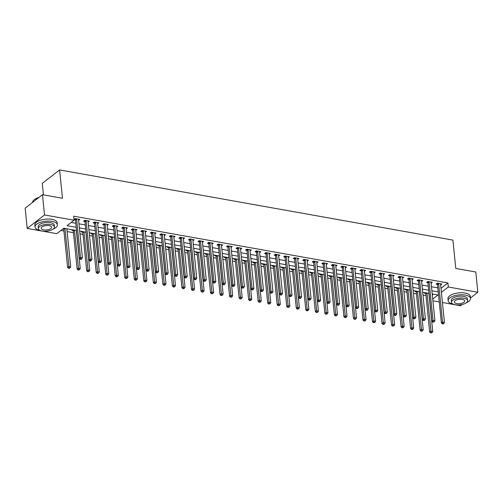 <?xml version="1.0" encoding="UTF-8"?>
<svg xmlns="http://www.w3.org/2000/svg" width="503" height="503" viewBox="0 0 503 503"><rect width="100%" height="100%" fill="white"/><g stroke="black" fill="none" stroke-linecap="round" stroke-linejoin="round"><path stroke-width="0.75" d="M43.447 194.881L42.277 183.381L59.599 169.926L452.907 240.094L455.787 268.445L475.794 272.016L477.85 292.262L470.456 298.009M462.062 304.529L460.528 305.723L442.439 302.498M439.245 301.926L432.907 300.794M60.907 230.449L63.919 230.99M67.113 231.556L73.451 232.688M79.971 233.851L82.976 234.392M89.503 235.555L92.502 236.089M99.028 237.253L102.034 237.787M108.554 238.95L111.559 239.491M118.086 240.654L121.085 241.189M127.611 242.352L130.617 242.886M137.137 244.049L140.142 244.59M146.669 245.753L149.668 246.288M156.194 247.451L159.2 247.985M165.72 249.148L168.725 249.689M175.251 250.852L178.251 251.387M184.777 252.55L187.782 253.084M194.309 254.248L197.308 254.788M203.834 255.952L206.834 256.486M213.36 257.649L216.365 258.184M222.892 259.353L225.891 259.888M232.417 261.051L235.417 261.585M241.943 262.748L244.948 263.283M251.475 264.452L254.474 264.987M261 266.15L264 266.684M270.526 267.848L273.531 268.382M280.058 269.551L283.057 270.086M289.583 271.249L292.583 271.783M299.109 272.947L302.114 273.481M308.641 274.651L311.64 275.185M318.166 276.348L321.166 276.883M327.692 278.046L330.697 278.587M337.224 279.75L340.223 280.284M346.749 281.447L349.748 281.982M356.275 283.145L359.28 283.686M365.807 284.849L368.806 285.383M375.332 286.547L378.331 287.081M384.858 288.244L387.863 288.785M394.39 289.948L397.389 290.483M403.915 291.646L406.914 292.18M413.441 293.343L416.446 293.884M422.973 295.047L425.972 295.582M76.5 230.5L63.768 228.23L56.745 233.688L27.206 228.419L44.528 214.957L74.067 220.226L67.044 225.684L76.173 227.312M44.528 214.957L42.472 194.705L25.15 208.167L27.206 228.419M432.329 295.047L433.441 294.18M425.054 292.683L424.419 293.18L425.657 293.4M415.528 290.986L414.893 291.482L416.132 291.702M406.003 289.288L405.361 289.778L406.606 289.998M396.471 287.584L395.836 288.081L397.074 288.301M386.945 285.886L386.31 286.383L387.549 286.603M377.42 284.189L376.778 284.679L378.023 284.899M367.888 282.485L367.253 282.982L368.492 283.202M358.362 280.787L357.727 281.284L358.966 281.504M348.837 279.09L348.195 279.58L349.44 279.8M339.305 277.386L338.67 277.882L339.909 278.102M329.779 275.688L329.144 276.185L330.383 276.405M320.248 273.99L319.612 274.481L320.857 274.701M310.722 272.286L310.087 272.783L311.326 273.003M301.196 270.589L300.561 271.086L301.8 271.306M291.665 268.891L291.03 269.382L292.268 269.602M282.139 267.187L281.504 267.684L282.743 267.904M272.613 265.49L271.978 265.98L273.217 266.206M263.082 263.792L262.447 264.282L263.685 264.503M253.556 262.088L252.921 262.585L254.16 262.805M244.03 260.391L243.395 260.881L244.634 261.107M234.499 258.687L233.864 259.183L235.102 259.403M224.973 256.989L224.338 257.486L225.577 257.706M215.447 255.291L214.812 255.782L216.051 256.008M205.916 253.587L205.281 254.084L206.519 254.304M196.39 251.89L195.755 252.387L196.994 252.607M186.864 250.192L186.229 250.683L187.468 250.909M177.333 248.488L176.698 248.985L177.936 249.205M167.807 246.791L167.172 247.287L168.411 247.507M158.282 245.093L157.646 245.583L158.885 245.804M148.75 243.389L148.115 243.886L149.353 244.106M139.224 241.691L138.589 242.188L139.828 242.408M129.699 239.994L129.064 240.484L130.302 240.704M120.167 238.29L119.532 238.787L120.77 239.007M110.641 236.592L110.006 237.089L111.245 237.309M101.116 234.895L100.474 235.385L101.719 235.605M91.584 233.191L90.949 233.688L92.187 233.908M82.058 231.493L81.423 231.99L82.662 232.21M72.533 229.796L71.891 230.286L73.136 230.506M67.578 228.909L66.893 229.393M63.127 228.727L63.604 228.808M440.999 288.313L447.903 282.944L73.652 216.177L74.067 220.226M71.206 222.452L75.764 223.263M78.958 223.829L85.29 224.96M88.484 225.533L94.822 226.664M98.01 227.23L104.347 228.362M107.541 228.934L113.873 230.06M117.067 230.632L123.405 231.764M126.593 232.329L132.93 233.461M136.124 234.033L142.456 235.159M145.65 235.731L151.988 236.863M155.176 237.429L161.513 238.56M164.707 239.132L171.039 240.258M174.233 240.83L180.571 241.962M183.758 242.528L190.096 243.659M193.29 244.232L199.622 245.357M202.816 245.929L209.154 247.061M212.341 247.627L218.679 248.759M221.873 249.331L228.205 250.456M231.399 251.028L237.737 252.16M240.924 252.726L247.262 253.858M250.456 254.43L256.788 255.555M259.982 256.128L266.32 257.259M269.507 257.825L275.845 258.957M279.039 259.529L285.371 260.661M288.565 261.227L294.903 262.359M298.09 262.924L304.428 264.056M307.622 264.628L313.954 265.76M317.148 266.326L323.486 267.458M326.673 268.024L333.011 269.155M336.205 269.727L342.537 270.859M345.731 271.425L352.069 272.557M355.256 273.129L361.594 274.254M364.788 274.827L371.12 275.958M374.314 276.524L380.652 277.656M383.839 278.228L390.177 279.354M393.371 279.926L399.703 281.058M402.897 281.623L409.235 282.755M412.422 283.327L418.76 284.453M421.954 285.025L428.286 286.157M431.48 286.723L437.817 287.854M440.647 284.893L441.867 283.994L437.296 283.176L436.126 284.088L437.365 284.308M431.121 283.195L432.341 282.296L427.764 281.479L426.594 282.384L427.839 282.611M421.596 281.491L422.809 280.592L418.238 279.775L417.069 280.687L418.307 280.907M412.064 279.794L413.284 278.895L408.713 278.077L407.543 278.989L408.782 279.209M402.538 278.096L403.758 277.191L399.181 276.38L398.011 277.285L399.25 277.511M393.013 276.392L394.226 275.493L389.655 274.676L388.486 275.587L389.724 275.807M383.481 274.695L384.701 273.795L380.13 272.978L378.96 273.89L380.199 274.11M373.955 272.997L375.175 272.092L370.598 271.28L369.428 272.186L370.667 272.406M364.43 271.293L365.643 270.394L361.072 269.577L359.903 270.488L361.141 270.708M354.898 269.595L356.118 268.696L351.547 267.879L350.377 268.791L351.616 269.011M345.372 267.898L346.592 266.992L342.015 266.181L340.845 267.087L342.084 267.307M335.847 266.194L337.06 265.295L332.489 264.477L331.32 265.389L332.558 265.609M326.315 264.496L327.535 263.597L322.964 262.78L321.794 263.691L323.033 263.912M316.789 262.799L318.009 261.893L313.432 261.082L312.262 261.988L313.501 262.208M307.264 261.095L308.477 260.196L303.906 259.378L302.737 260.29L303.975 260.51M297.732 259.397L298.952 258.498L294.381 257.681L293.211 258.592L294.45 258.812M288.206 257.699L289.426 256.794L284.849 255.983L283.679 256.888L284.918 257.108M278.681 255.996L279.894 255.096L275.323 254.279L274.154 255.191L275.393 255.411M269.149 254.298L270.369 253.399L265.798 252.581L264.628 253.493L265.867 253.713M259.623 252.6L260.843 251.695L256.266 250.884L255.096 251.789L256.335 252.009M250.098 250.896L251.311 249.997L246.74 249.18L245.571 250.092L246.81 250.312M240.566 249.199L241.786 248.3L237.215 247.482L236.045 248.388L237.284 248.614M231.04 247.501L232.26 246.596L227.683 245.778L226.513 246.69L227.752 246.91M221.515 245.797L222.728 244.898L218.157 244.081L216.988 244.992L218.227 245.213M211.983 244.1L213.203 243.201L208.632 242.383L207.456 243.289L208.701 243.515M202.458 242.396L203.677 241.497L199.1 240.679L197.931 241.591L199.169 241.811M192.932 240.698L194.145 239.799L189.574 238.982L188.405 239.893L189.644 240.113M183.4 239L184.62 238.101L180.049 237.284L178.873 238.189L180.118 238.416M173.875 237.297L175.094 236.397L170.517 235.58L169.348 236.492L170.586 236.712M164.349 235.599L165.562 234.7L160.991 233.882L159.822 234.794L161.061 235.014M154.817 233.901L156.037 232.996L151.466 232.185L150.29 233.09L151.535 233.317M145.292 232.197L146.511 231.298L141.934 230.481L140.765 231.393L142.003 231.613M135.766 230.5L136.979 229.601L132.408 228.783L131.239 229.695L132.478 229.915M126.234 228.802L127.454 227.897L122.883 227.086L121.707 227.991L122.952 228.211M116.709 227.098L117.928 226.199L113.351 225.382L112.182 226.293L113.42 226.513M107.183 225.401L108.397 224.501L103.825 223.684L102.656 224.596L103.895 224.816M97.651 223.703L98.871 222.798L94.3 221.986L93.124 222.892L94.369 223.112M88.126 221.999L89.345 221.1L84.768 220.283L83.599 221.194L84.837 221.414M78.594 220.301L79.814 219.402L75.243 218.585L74.073 219.497L75.312 219.717M42.472 194.705L62.479 198.276L59.599 169.926M447.903 282.944L448.311 286.993L477.85 292.262M441.408 292.362L448.311 286.993M79.367 227.884L85.705 229.01M88.893 229.582L95.23 230.714M98.425 231.279L104.756 232.411M107.95 232.983L114.288 234.109M117.476 234.681L123.813 235.813M127.008 236.379L133.339 237.51M136.533 238.082L142.871 239.208M146.059 239.78L152.396 240.912M155.59 241.478L161.922 242.609M165.116 243.182L171.454 244.313M174.642 244.879L180.979 246.011M184.173 246.577L190.505 247.709M193.699 248.281L200.037 249.413M203.225 249.978L209.562 251.11M212.756 251.676L219.088 252.808M222.282 253.38L228.62 254.512M231.808 255.078L238.145 256.209M241.339 256.781L247.671 257.907M250.865 258.479L257.203 259.611M260.391 260.177L266.728 261.309M269.922 261.881L276.254 263.006M279.448 263.578L285.786 264.71M288.974 265.276L295.311 266.408M298.505 266.98L304.837 268.105M308.031 268.677L314.369 269.809M317.556 270.375L323.894 271.507M327.088 272.079L333.426 273.204M336.614 273.777L342.952 274.908M346.139 275.474L352.477 276.606M355.671 277.178L362.009 278.304M365.197 278.876L371.535 280.008M374.729 280.573L381.06 281.705M384.254 282.277L390.592 283.403M393.78 283.975L400.118 285.107M403.312 285.673L409.643 286.804M412.837 287.376L419.175 288.508M422.363 289.074L428.701 290.206M431.895 290.772L438.226 291.903M432.737 299.096L438.012 294.997L432.215 293.966M429.021 293.394L422.69 292.262M419.496 291.696L413.158 290.564M409.97 289.992L403.632 288.867M400.438 288.294L394.107 287.163M390.913 286.597L384.575 285.465M381.387 284.893L375.049 283.761M371.855 283.195L365.524 282.064M362.33 281.498L355.992 280.366M352.804 279.794L346.466 278.662M343.272 278.096L336.941 276.964M333.747 276.399L327.409 275.267M324.221 274.695L317.883 273.563M314.689 272.997L308.358 271.865M305.164 271.299L298.826 270.168M295.638 269.595L289.3 268.464M286.106 267.898L279.775 266.766M276.581 266.194L270.243 265.068M267.055 264.496L260.717 263.365M257.523 262.799L251.192 261.667M247.998 261.095L241.66 259.969M238.472 259.397L232.135 258.265M228.94 257.699L222.609 256.568M219.415 255.996L213.077 254.87M209.889 254.298L203.552 253.166M200.357 252.6L194.026 251.469M190.832 250.896L184.494 249.771M181.306 249.199L174.969 248.067M171.774 247.501L165.443 246.369M162.249 245.797L155.911 244.672M152.723 244.1L146.386 242.968M143.192 242.402L136.86 241.27M133.666 240.698L127.328 239.566M124.14 239L117.803 237.869M114.609 237.303L108.271 236.171M105.083 235.599L98.745 234.467M95.557 233.901L89.22 232.77M86.026 232.204L79.688 231.072M440.628 283.774L440.697 284.905M428.927 293.375L428.99 293.997M66.874 228.783L66.937 229.406M76.406 230.487L76.469 231.103M85.931 232.185L85.994 232.801M95.463 233.882L95.526 234.505M104.989 235.586L105.052 236.203M114.514 237.284L114.577 237.9M124.046 238.982L124.109 239.604M133.572 240.686L133.635 241.302M143.097 242.383L143.16 242.999M152.629 244.081L152.692 244.703M162.155 245.785L162.218 246.401M171.68 247.482L171.743 248.098M181.212 249.18L181.275 249.802M190.738 250.884L190.8 251.5M200.263 252.581L200.326 253.198M209.795 254.279L209.858 254.902M219.321 255.983L219.383 256.599M228.846 257.681L228.909 258.303M238.378 259.378L238.441 260.001M247.904 261.082L247.966 261.698M257.429 262.78L257.492 263.402M266.961 264.477L267.024 265.1M276.487 266.181L276.549 266.797M286.012 267.879L286.075 268.501M295.544 269.577L295.607 270.199M305.07 271.28L305.132 271.897M314.595 272.978L314.658 273.601M324.127 274.682L324.19 275.298M333.652 276.38L333.715 276.996M343.178 278.077L343.241 278.7M352.71 279.781L352.773 280.397M362.235 281.479L362.298 282.095M371.761 283.176L371.824 283.799M381.293 284.88L381.356 285.497M390.818 286.578L390.881 287.194M400.344 288.276L400.407 288.898M409.876 289.98L409.939 290.596M419.401 291.677L419.464 292.293M431.102 282.07L431.172 283.202M421.539 280.485L421.64 281.504M412.014 278.788L412.114 279.8M402.482 277.09L402.589 278.102M392.956 275.386L393.057 276.405M383.431 273.689L383.531 274.701M373.899 271.985L374.006 273.003M364.373 270.287L364.474 271.306M354.848 268.589L354.948 269.602M345.354 266.772L345.423 267.904M335.822 265.075L335.891 266.206M326.296 263.377L326.365 264.503M316.771 261.673L316.84 262.805M307.239 259.976L307.308 261.107M297.713 258.272L297.782 259.403M288.15 256.687L288.257 257.706M278.624 254.99L278.725 256.008M269.092 253.292L269.199 254.304M259.567 251.588L259.674 252.607M250.041 249.89L250.142 250.909M240.509 248.193L240.616 249.205M230.984 246.489L231.091 247.507M221.458 244.791L221.559 245.81M211.926 243.094L212.033 244.106M202.432 241.277L202.508 242.408M192.907 239.579L192.976 240.704M183.381 237.875L183.45 239.007M173.849 236.177L173.919 237.309M164.324 234.48L164.393 235.605M154.798 232.776L154.867 233.908M145.235 231.191L145.336 232.21M135.709 229.494L135.81 230.506M126.178 227.79L126.284 228.808M116.652 226.092L116.753 227.111M107.126 224.395L107.227 225.407M97.595 222.691L97.701 223.709M88.069 220.993L88.17 222.012M78.543 219.295L78.644 220.308M438.673 283.818L437.497 284.729L441.383 322.964L442.552 322.052L438.673 283.818A0.899 0.673 52.2 0 0 438.585 283.51L438.534 283.396M442.879 323.479L442.414 323.844L443.174 323.982L443.64 323.618L442.879 323.479L442.552 322.052L444.457 322.392L440.578 284.157A0.899 0.673 52.2 0 1 440.597 283.868M437.497 284.729A0.899 0.673 52.2 0 0 437.415 284.415L436.969 283.428M441.383 322.964L442.414 323.844M443.64 323.618L444.457 322.392M425.362 292.74L425.708 293.513A0.899 0.673 -127.8 0 1 425.796 293.821L429.675 332.055L430.851 331.15L432.756 331.49L428.883 293.368M426.978 293.029L431.178 332.577L430.706 332.936L431.939 332.709L431.178 332.577M432.756 331.49L431.939 332.709M430.706 332.936L429.675 332.055M429.141 282.12L427.971 283.032L431.857 321.266L433.026 320.354L429.141 282.12A0.899 0.673 52.2 0 0 429.059 281.806L429.009 281.699M433.353 321.782L432.882 322.146L434.114 321.92L433.353 321.782L433.026 320.354L434.932 320.694L431.046 282.46A0.899 0.673 52.2 0 1 431.071 282.17M427.971 283.032A0.899 0.673 52.2 0 0 427.883 282.717L427.443 281.73M431.857 321.266L432.882 322.146M434.114 321.92L434.932 320.694M419.615 280.423L418.446 281.328L422.325 319.562L423.495 318.657L419.615 280.423A0.899 0.673 52.2 0 0 419.527 280.108L419.477 280.001M423.828 320.084L423.356 320.442L424.117 320.581L424.589 320.216L423.828 320.084L423.495 318.657L425.406 318.996L421.52 280.762A0.899 0.673 52.2 0 1 421.545 280.467L421.571 280.372M418.446 281.328A0.899 0.673 52.2 0 0 418.358 281.02L417.911 280.033M422.325 319.562L423.356 320.442M424.589 320.216L425.406 318.996M410.083 278.719L408.914 279.63L412.8 317.865L413.969 316.953L410.083 278.719A0.899 0.673 52.2 0 0 410.002 278.411L409.951 278.297M414.296 318.38L413.831 318.745L414.591 318.883L415.057 318.518L414.296 318.38L413.969 316.953L415.874 317.292L411.995 279.058A0.899 0.673 52.2 0 1 412.014 278.769L412.045 278.675M408.914 279.63A0.899 0.673 52.2 0 0 408.832 279.316L408.386 278.329M412.8 317.865L413.831 318.745M415.057 318.518L415.874 317.292M415.836 291.042L416.182 291.809A0.899 0.673 -127.8 0 1 416.264 292.124L420.15 330.358L421.319 329.446L423.224 329.786L419.351 291.671M417.446 291.331L421.646 330.873L421.181 331.238L422.413 331.012L421.646 330.873M423.224 329.786L422.413 331.012M421.181 331.238L420.15 330.358M406.305 289.338L406.65 290.112A0.899 0.673 -127.8 0 1 406.738 290.426L410.624 328.654L411.794 327.749L413.699 328.088L409.826 289.967M407.92 289.627L412.12 329.176L411.655 329.54L412.881 329.314L412.12 329.176M413.699 328.088L412.881 329.314M411.655 329.54L410.624 328.654M396.779 287.641L397.125 288.414A0.899 0.673 -127.8 0 1 397.213 288.722L401.092 326.956L402.268 326.045L404.173 326.39L400.3 288.269M398.395 287.93L402.595 327.478L402.123 327.837L403.356 327.61L402.595 327.478M404.173 326.39L403.356 327.61M402.123 327.837L401.092 326.956M400.558 277.021L399.388 277.933L403.274 316.161L404.443 315.255L400.558 277.021A0.899 0.673 52.2 0 0 400.47 276.707L400.426 276.6M404.77 316.683L404.299 317.047L405.531 316.821L404.77 316.683L404.443 315.255L406.349 315.595L402.463 277.36A0.899 0.673 52.2 0 1 402.488 277.071L402.519 276.971M399.388 277.933A0.899 0.673 52.2 0 0 399.3 277.618L398.86 276.631M403.274 316.161L404.299 317.047M405.531 316.821L406.349 315.595M387.253 285.943L387.599 286.71A0.899 0.673 -127.8 0 1 387.681 287.024L391.567 325.259L392.736 324.347L394.641 324.687L390.768 286.572M388.863 286.232L393.063 325.774L392.598 326.139L393.83 325.913L393.063 325.774M394.641 324.687L393.83 325.913M392.598 326.139L391.567 325.259M466.312 302.762A11.229 4.741 174.2 0 0 470.506 298.486A11.229 4.741 174.2 0 0 465.187 295.072A11.229 4.741 174.2 0 0 453.668 295.99A11.229 4.741 174.2 0 0 448.167 300.756A11.229 4.741 174.2 0 0 453.134 304.101M470.506 298.486L470.299 296.462A11.229 4.741 174.2 0 0 464.986 293.048A11.229 4.741 174.2 0 0 453.461 293.959A11.229 4.741 174.2 0 0 447.959 298.732L448.167 300.756M451.48 302.303L451.292 300.442A8.086 3.414 -5.8 0 1 455.259 297.003A8.086 3.414 -5.8 0 1 463.552 296.349A8.086 3.414 -5.8 0 1 467.381 298.807L467.57 300.668A8.086 3.414 174.2 0 0 463.741 298.21A8.086 3.414 174.2 0 0 455.448 298.87A8.086 3.414 174.2 0 0 451.48 302.303A8.086 3.414 174.2 0 0 455.309 304.761A8.086 3.414 174.2 0 0 463.603 304.101A8.086 3.414 174.2 0 0 467.57 300.668M462.238 299.373A5.212 2.201 174.2 0 0 456.894 299.801A5.212 2.201 174.2 0 0 454.341 302.014A5.212 2.201 174.2 0 0 456.812 303.592A5.212 2.201 174.2 0 0 462.156 303.171A5.212 2.201 174.2 0 0 464.709 300.957A5.212 2.201 174.2 0 0 462.238 299.373M53.192 229.06A11.229 4.741 174.2 0 0 57.386 224.784A11.229 4.741 174.2 0 0 52.067 221.37A11.229 4.741 174.2 0 0 40.548 222.282A11.229 4.741 174.2 0 0 35.047 227.054A11.229 4.741 174.2 0 0 40.007 230.399M57.386 224.784L57.179 222.76A11.229 4.741 174.2 0 0 51.859 219.346A11.229 4.741 174.2 0 0 40.341 220.257A11.229 4.741 174.2 0 0 34.839 225.03L35.047 227.054M38.36 228.601L38.171 226.734A8.086 3.414 -5.8 0 1 42.133 223.301A8.086 3.414 -5.8 0 1 50.426 222.647A8.086 3.414 -5.8 0 1 54.261 225.099L54.45 226.966A8.086 3.414 174.2 0 0 50.621 224.508A8.086 3.414 174.2 0 0 42.321 225.162A8.086 3.414 174.2 0 0 38.36 228.601A8.086 3.414 174.2 0 0 42.189 231.053A8.086 3.414 174.2 0 0 50.482 230.399A8.086 3.414 174.2 0 0 54.45 226.966M49.118 225.671A5.212 2.201 174.2 0 0 43.774 226.092A5.212 2.201 174.2 0 0 41.221 228.305A5.212 2.201 174.2 0 0 43.686 229.89A5.212 2.201 174.2 0 0 49.036 229.469A5.212 2.201 174.2 0 0 51.589 227.255A5.212 2.201 174.2 0 0 49.118 225.671M38.737 197.61A11.229 4.741 174.2 0 0 33.626 200.257A11.229 4.741 174.2 0 0 32.55 202.42M33.732 200.15A10.959 4.628 -5.8 0 1 33.839 200.043A10.959 4.628 -5.8 0 1 38.989 197.415M391.032 275.323L389.863 276.229L393.742 314.463L394.912 313.558L391.032 275.323A0.899 0.673 52.2 0 0 390.944 275.009L390.894 274.902M395.245 314.985L394.773 315.343L395.534 315.482L396.006 315.117L395.245 314.985L394.912 313.558L396.823 313.897L392.937 275.663A0.899 0.673 52.2 0 1 392.962 275.367L392.988 275.273M389.863 276.229A0.899 0.673 52.2 0 0 389.775 275.921L389.328 274.934M393.742 314.463L394.773 315.343M396.006 315.117L396.823 313.897M381.5 273.619L380.331 274.531L384.217 312.765L385.386 311.854L381.5 273.619A0.899 0.673 52.2 0 0 381.419 273.311L381.368 273.198M385.713 313.281L385.248 313.646L386.474 313.419L385.713 313.281L385.386 311.854L387.291 312.193L383.412 273.959A0.899 0.673 52.2 0 1 383.431 273.67L383.462 273.575M380.331 274.531A0.899 0.673 52.2 0 0 380.249 274.217L379.803 273.23M384.217 312.765L385.248 313.646M386.474 313.419L387.291 312.193M371.975 271.922L370.805 272.833L374.691 311.061L375.86 310.156L371.975 271.922A0.899 0.673 52.2 0 0 371.887 271.607L371.843 271.501M376.187 311.583L375.716 311.948L376.948 311.722L376.187 311.583L375.86 310.156L377.766 310.496L373.88 272.261A0.899 0.673 52.2 0 1 373.905 271.966L373.936 271.872M370.805 272.833A0.899 0.673 52.2 0 0 370.717 272.519L370.277 271.532M374.691 311.061L375.716 311.948M376.948 311.722L377.766 310.496M362.449 270.224L361.28 271.13L365.159 309.364L366.329 308.452L362.449 270.224A0.899 0.673 52.2 0 0 362.361 269.91L362.311 269.803M366.662 309.886L366.19 310.244L366.951 310.382L367.423 310.018L366.662 309.886L366.329 308.452L368.24 308.798L364.354 270.564A0.899 0.673 52.2 0 1 364.379 270.268L364.405 270.174M361.28 271.13A0.899 0.673 52.2 0 0 361.192 270.821L360.745 269.834M365.159 309.364L366.19 310.244M367.423 310.018L368.24 308.798M352.917 268.52L351.748 269.432L355.634 307.666L356.803 306.755L352.917 268.52A0.899 0.673 52.2 0 0 352.836 268.212L352.785 268.099M357.13 308.182L356.665 308.546L357.891 308.32L357.13 308.182L356.803 306.755L358.708 307.094L354.829 268.86A0.899 0.673 52.2 0 1 354.848 268.571L354.879 268.476M351.748 269.432A0.899 0.673 52.2 0 0 351.666 269.118L351.22 268.13M355.634 307.666L356.665 308.546M357.891 308.32L358.708 307.094M377.722 284.239L378.067 285.012A0.899 0.673 -127.8 0 1 378.155 285.327L382.041 323.555L383.211 322.649L385.116 322.989L381.243 284.868M379.337 284.528L383.538 324.077L383.066 324.441L384.298 324.209L383.538 324.077M385.116 322.989L384.298 324.209M383.066 324.441L382.041 323.555M368.196 282.541L368.542 283.315A0.899 0.673 -127.8 0 1 368.63 283.623L372.509 321.857L373.685 320.945L375.59 321.291L371.717 283.17M369.812 282.831L374.012 322.379L373.54 322.737L374.773 322.511L374.012 322.379M375.59 321.291L374.773 322.511M373.54 322.737L372.509 321.857M358.67 280.844L359.016 281.611A0.899 0.673 -127.8 0 1 359.098 281.925L362.984 320.16L364.153 319.248L366.058 319.587L362.185 281.473M360.28 281.127L364.48 320.675L364.015 321.04L365.247 320.813L364.48 320.675M366.058 319.587L365.247 320.813M364.015 321.04L362.984 320.16M349.139 279.14L349.484 279.913A0.899 0.673 -127.8 0 1 349.572 280.228L353.458 318.456L354.628 317.55L356.533 317.89L352.66 279.769M350.754 279.429L354.955 318.977L354.483 319.342L355.715 319.109L354.955 318.977M356.533 317.89L355.715 319.109M354.483 319.342L353.458 318.456M339.613 277.442L339.959 278.209A0.899 0.673 -127.8 0 1 340.047 278.524L343.926 316.758L345.102 315.846L347.007 316.186L343.134 278.071M341.229 277.731L345.429 317.274L344.957 317.638L346.19 317.412L345.429 317.274M347.007 316.186L346.19 317.412M344.957 317.638L343.926 316.758M343.392 266.823L342.222 267.734L346.108 305.962L347.277 305.057L343.392 266.823A0.899 0.673 52.2 0 0 343.304 266.508L343.26 266.401M347.604 306.484L347.133 306.849L348.365 306.616L347.604 306.484L347.277 305.057L349.183 305.396L345.297 267.162A0.899 0.673 52.2 0 1 345.322 266.867M342.222 267.734A0.899 0.673 52.2 0 0 342.134 267.42L341.694 266.433M346.108 305.962L347.133 306.849M348.365 306.616L349.183 305.396M330.087 275.745L330.433 276.512A0.899 0.673 -127.8 0 1 330.515 276.826L334.401 315.06L335.57 314.149L337.475 314.488L333.602 276.373M331.697 276.028L335.897 315.576L335.432 315.941L336.658 315.714L335.897 315.576M337.475 314.488L336.658 315.714M335.432 315.941L334.401 315.06M333.866 265.125L332.697 266.03L336.576 304.265L337.746 303.353L333.866 265.125A0.899 0.673 52.2 0 0 333.778 264.811L333.728 264.697M338.079 304.787L337.607 305.145L338.368 305.283L338.84 304.919L338.079 304.787L337.746 303.353L339.651 303.693L335.771 265.465A0.899 0.673 52.2 0 1 335.797 265.169M332.697 266.03A0.899 0.673 52.2 0 0 332.609 265.722L332.162 264.735M336.576 304.265L337.607 305.145M338.84 304.919L339.651 303.693M320.556 274.041L320.901 274.814A0.899 0.673 -127.8 0 1 320.989 275.122L324.875 313.356L326.045 312.451L327.95 312.791L324.077 274.669M322.171 274.33L326.372 313.878L325.9 314.243L327.132 314.01L326.372 313.878M327.95 312.791L327.132 314.01M325.9 314.243L324.875 313.356M324.334 263.421L323.165 264.333L327.051 302.567L328.22 301.655L324.334 263.421A0.899 0.673 52.2 0 0 324.253 263.113L324.202 263M328.547 303.083L328.082 303.447L329.308 303.221L328.547 303.083L328.22 301.655L330.125 301.995L326.24 263.761A0.899 0.673 52.2 0 1 326.265 263.471M323.165 264.333A0.899 0.673 52.2 0 0 323.083 264.018L322.637 263.031M327.051 302.567L328.082 303.447M329.308 303.221L330.125 301.995M311.03 272.343L311.376 273.11A0.899 0.673 -127.8 0 1 311.464 273.425L315.343 311.659L316.513 310.747L318.424 311.087L314.551 272.972M312.646 272.632L316.846 312.174L316.374 312.539L317.607 312.313L316.846 312.174M318.424 311.087L317.607 312.313M316.374 312.539L315.343 311.659M314.809 261.723L313.639 262.629L317.525 300.863L318.695 299.958L314.809 261.723A0.899 0.673 52.2 0 0 314.721 261.409L314.677 261.302M319.021 301.385L318.55 301.75L319.782 301.517L319.021 301.385L318.695 299.958L320.6 300.297L316.714 262.063A0.899 0.673 52.2 0 1 316.739 261.767M313.639 262.629A0.899 0.673 52.2 0 0 313.551 262.321L313.111 261.334M317.525 300.863L318.55 301.75M319.782 301.517L320.6 300.297M301.504 270.645L301.85 271.413A0.899 0.673 -127.8 0 1 301.932 271.727L305.818 309.961L306.987 309.049L308.892 309.389L305.019 271.268M303.114 270.928L307.314 310.477L306.849 310.841L308.075 310.615L307.314 310.477M308.892 309.389L308.075 310.615M306.849 310.841L305.818 309.961M305.283 260.026L304.114 260.931L307.993 299.166L309.163 298.254L305.283 260.026A0.899 0.673 52.2 0 0 305.195 259.711L305.145 259.598M309.49 299.681L309.024 300.046L309.785 300.184L310.257 299.819L309.49 299.681L309.163 298.254L311.068 298.593L307.188 260.365A0.899 0.673 52.2 0 1 307.214 260.07M304.114 260.931A0.899 0.673 52.2 0 0 304.026 260.617L303.579 259.63M307.993 299.166L309.024 300.046M310.257 299.819L311.068 298.593M291.973 268.942L292.318 269.715A0.899 0.673 -127.8 0 1 292.406 270.023L296.292 308.257L297.462 307.352L299.367 307.691L295.494 269.57M293.589 269.231L297.789 308.779L297.317 309.144L298.549 308.911L297.789 308.779M299.367 307.691L298.549 308.911M297.317 309.144L296.292 308.257M295.751 258.322L294.582 259.234L298.468 297.468L299.637 296.556L295.751 258.322A0.899 0.673 52.2 0 0 295.67 258.014L295.619 257.901M299.964 297.983L299.499 298.348L300.26 298.486L300.725 298.122L299.964 297.983L299.637 296.556L301.542 296.896L297.657 258.661A0.899 0.673 52.2 0 1 297.682 258.372M294.582 259.234A0.899 0.673 52.2 0 0 294.5 258.919L294.054 257.932M298.468 297.468L299.499 298.348M300.725 298.122L301.542 296.896M282.447 267.244L282.793 268.011A0.899 0.673 -127.8 0 1 282.881 268.325L286.76 306.56L287.93 305.648L289.841 305.987L285.968 267.873M284.063 267.533L288.263 307.075L287.791 307.44L289.024 307.214L288.263 307.075M289.841 305.987L289.024 307.214M287.791 307.44L286.76 306.56M286.226 256.624L285.056 257.53L288.942 295.764L290.112 294.859L286.226 256.624A0.899 0.673 52.2 0 0 286.138 256.31L286.094 256.203M290.438 296.286L289.967 296.651L291.199 296.418L290.438 296.286L290.112 294.859L292.017 295.198L288.131 256.964A0.899 0.673 52.2 0 1 288.156 256.668L288.188 256.574M285.056 257.53A0.899 0.673 52.2 0 0 284.968 257.222L284.528 256.234M288.942 295.764L289.967 296.651M291.199 296.418L292.017 295.198M276.7 254.92L275.531 255.832L279.41 294.066L280.58 293.155L276.7 254.92A0.899 0.673 52.2 0 0 276.612 254.612L276.562 254.499M280.907 294.582L280.441 294.947L281.202 295.085L281.674 294.72L280.907 294.582L280.58 293.155L282.485 293.494L278.605 255.266A0.899 0.673 52.2 0 1 278.631 254.971L278.656 254.876M275.531 255.832A0.899 0.673 52.2 0 0 275.443 255.518L274.996 254.531M279.41 294.066L280.441 294.947M281.674 294.72L282.485 293.494M267.168 253.223L265.999 254.134L269.885 292.369L271.054 291.457L267.168 253.223A0.899 0.673 52.2 0 0 267.087 252.908L267.036 252.802M271.381 292.884L270.916 293.249L272.142 293.023L271.381 292.884L271.054 291.457L272.959 291.797L269.074 253.562A0.899 0.673 52.2 0 1 269.099 253.273L269.13 253.172M265.999 254.134A0.899 0.673 52.2 0 0 265.917 253.82L265.471 252.833M269.885 292.369L270.916 293.249M272.142 293.023L272.959 291.797M257.643 251.525L256.473 252.431L260.359 290.665L261.529 289.759L257.643 251.525A0.899 0.673 52.2 0 0 257.555 251.211L257.511 251.104M261.856 291.187L261.384 291.551L262.616 291.319L261.856 291.187L261.529 289.759L263.434 290.099L259.548 251.865A0.899 0.673 52.2 0 1 259.573 251.569L259.605 251.475M256.473 252.431A0.899 0.673 52.2 0 0 256.385 252.122L255.945 251.135M260.359 290.665L261.384 291.551M262.616 291.319L263.434 290.099M248.117 249.821L246.948 250.733L250.827 288.967L251.997 288.056L248.117 249.821A0.899 0.673 52.2 0 0 248.029 249.513L247.979 249.4M252.324 289.483L251.858 289.847L252.619 289.986L253.091 289.621L252.324 289.483L251.997 288.056L253.902 288.395L250.022 250.167A0.899 0.673 52.2 0 1 250.048 249.872L250.073 249.777M246.948 250.733A0.899 0.673 52.2 0 0 246.86 250.419L246.413 249.431M250.827 288.967L251.858 289.847M253.091 289.621L253.902 288.395M238.585 248.124L237.416 249.035L241.302 287.27L242.471 286.358L238.585 248.124A0.899 0.673 52.2 0 0 238.504 247.809L238.453 247.702M242.798 287.785L242.333 288.15L243.559 287.923L242.798 287.785L242.471 286.358L244.376 286.697L240.491 248.463A0.899 0.673 52.2 0 1 240.516 248.174L240.547 248.073M237.416 249.035A0.899 0.673 52.2 0 0 237.334 248.721L236.888 247.734M241.302 287.27L242.333 288.15M243.559 287.923L244.376 286.697M229.06 246.426L227.89 247.331L231.776 285.566L232.946 284.66L229.06 246.426A0.899 0.673 52.2 0 0 228.972 246.112L228.928 246.005M233.273 286.088L232.801 286.452L234.033 286.22L233.273 286.088L232.946 284.66L234.851 285L230.965 246.766A0.899 0.673 52.2 0 1 230.99 246.47L231.015 246.376M227.89 247.331A0.899 0.673 52.2 0 0 227.802 247.023L227.362 246.036M231.776 285.566L232.801 286.452M234.033 286.22L234.851 285M219.534 244.722L218.365 245.634L222.244 283.868L223.414 282.956L219.534 244.722A0.899 0.673 52.2 0 0 219.446 244.414L219.396 244.301M223.741 284.384L223.275 284.748L224.036 284.887L224.508 284.522L223.741 284.384L223.414 282.956L225.319 283.296L221.439 245.062A0.899 0.673 52.2 0 1 221.465 244.772L221.49 244.678M218.365 245.634A0.899 0.673 52.2 0 0 218.277 245.319L217.83 244.332M222.244 283.868L223.275 284.748M224.508 284.522L225.319 283.296M210.002 243.024L208.833 243.936L212.719 282.17L213.888 281.259L210.002 243.024A0.899 0.673 52.2 0 0 209.921 242.71L209.87 242.603M214.215 282.686L213.75 283.051L214.976 282.824L214.215 282.686L213.888 281.259L215.793 281.598L211.908 243.364A0.899 0.673 52.2 0 1 211.933 243.075L211.964 242.974M208.833 243.936A0.899 0.673 52.2 0 0 208.751 243.622L208.305 242.635M212.719 282.17L213.75 283.051M214.976 282.824L215.793 281.598M200.477 241.327L199.307 242.232L203.193 280.467L204.363 279.561L200.477 241.327A0.899 0.673 52.2 0 0 200.389 241.012L200.345 240.906M204.69 280.988L204.218 281.353L205.45 281.12L204.69 280.988L204.363 279.561L206.268 279.901L202.382 241.666A0.899 0.673 52.2 0 1 202.407 241.371M199.307 242.232A0.899 0.673 52.2 0 0 199.219 241.924L198.779 240.937M203.193 280.467L204.218 281.353M205.45 281.12L206.268 279.901M190.951 239.623L189.776 240.535L193.661 278.769L194.831 277.857L190.951 239.623A0.899 0.673 52.2 0 0 190.863 239.315L190.813 239.202M195.158 279.284L194.692 279.649L195.453 279.787L195.925 279.423L195.158 279.284L194.831 277.857L196.736 278.197L192.856 239.962A0.899 0.673 52.2 0 1 192.882 239.673M189.776 240.535A0.899 0.673 52.2 0 0 189.694 240.22L189.247 239.233M193.661 278.769L194.692 279.649M195.925 279.423L196.736 278.197M181.42 237.925L180.25 238.837L184.136 277.071L185.305 276.16L181.42 237.925A0.899 0.673 52.2 0 0 181.338 237.611L181.287 237.504M185.632 277.587L185.167 277.952L186.393 277.725L185.632 277.587L185.305 276.16L187.21 276.499L183.325 238.265A0.899 0.673 52.2 0 1 183.35 237.976M180.25 238.837A0.899 0.673 52.2 0 0 180.162 238.523L179.722 237.535M184.136 277.071L185.167 277.952M186.393 277.725L187.21 276.499M171.894 236.228L170.724 237.133L174.604 275.367L175.78 274.462L171.894 236.228A0.899 0.673 52.2 0 0 171.806 235.913L171.756 235.806M176.107 275.889L175.635 276.248L176.396 276.386L176.867 276.021L176.107 275.889L175.78 274.462L177.685 274.801L173.799 236.567A0.899 0.673 52.2 0 1 173.824 236.272M170.724 237.133A0.899 0.673 52.2 0 0 170.636 236.825L170.196 235.838M174.604 275.367L175.635 276.248M176.867 276.021L177.685 274.801M162.368 234.524L161.193 235.435L165.078 273.67L166.248 272.758L162.368 234.524A0.899 0.673 52.2 0 0 162.28 234.216L162.23 234.102M166.575 274.185L166.109 274.55L166.87 274.688L167.342 274.324L166.575 274.185L166.248 272.758L168.153 273.098L164.274 234.863A0.899 0.673 52.2 0 1 164.299 234.574M161.193 235.435A0.899 0.673 52.2 0 0 161.111 235.121L160.664 234.134M165.078 273.67L166.109 274.55M167.342 274.324L168.153 273.098M152.837 232.826L151.667 233.738L155.553 271.966L156.722 271.06L152.837 232.826A0.899 0.673 52.2 0 0 152.755 232.512L152.705 232.405M157.049 272.488L156.584 272.852L157.81 272.626L157.049 272.488L156.722 271.06L158.627 271.4L154.742 233.166A0.899 0.673 52.2 0 1 154.767 232.876M151.667 233.738A0.899 0.673 52.2 0 0 151.579 233.423L151.139 232.436M155.553 271.966L156.584 272.852M157.81 272.626L158.627 271.4M143.311 231.129L142.142 232.034L146.021 270.268L147.197 269.363L143.311 231.129A0.899 0.673 52.2 0 0 143.223 230.814L143.173 230.707M147.524 270.79L147.052 271.148L147.813 271.287L148.284 270.922L147.524 270.79L147.197 269.363L149.102 269.702L145.216 231.468A0.899 0.673 52.2 0 1 145.241 231.173L145.266 231.078M142.142 232.034A0.899 0.673 52.2 0 0 142.053 231.726L141.613 230.739M146.021 270.268L147.052 271.148M148.284 270.922L149.102 269.702M133.785 229.425L132.61 230.336L136.495 268.571L137.665 267.659L133.785 229.425A0.899 0.673 52.2 0 0 133.697 229.117L133.647 229.003M137.992 269.086L137.526 269.451L138.287 269.589L138.759 269.224L137.992 269.086L137.665 267.659L139.57 267.998L135.691 229.764A0.899 0.673 52.2 0 1 135.716 229.475L135.741 229.381M132.61 230.336A0.899 0.673 52.2 0 0 132.528 230.022L132.082 229.035M136.495 268.571L137.526 269.451M138.759 269.224L139.57 267.998M124.254 227.727L123.084 228.639L126.97 266.867L128.139 265.961L124.254 227.727A0.899 0.673 52.2 0 0 124.172 227.413L124.122 227.306M128.466 267.389L128.001 267.753L129.227 267.527L128.466 267.389L128.139 265.961L130.044 266.301L126.159 228.066A0.899 0.673 52.2 0 1 126.184 227.771L126.215 227.677M123.084 228.639A0.899 0.673 52.2 0 0 122.996 228.324L122.556 227.337M126.97 266.867L128.001 267.753M129.227 267.527L130.044 266.301M272.922 265.546L273.267 266.313A0.899 0.673 -127.8 0 1 273.349 266.628L277.235 304.862L278.404 303.95L280.309 304.29L276.436 266.169M274.531 265.829L278.731 305.378L278.266 305.742L279.492 305.516L278.731 305.378M280.309 304.29L279.492 305.516M278.266 305.742L277.235 304.862M263.39 263.842L263.735 264.616A0.899 0.673 -127.8 0 1 263.824 264.924L267.709 303.158L268.879 302.253L270.784 302.592L266.911 264.471M265.006 264.132L269.206 303.68L268.734 304.045L269.966 303.812L269.206 303.68M270.784 302.592L269.966 303.812M268.734 304.045L267.709 303.158M253.864 262.145L254.21 262.912A0.899 0.673 -127.8 0 1 254.298 263.226L258.177 301.46L259.347 300.549L261.258 300.888L257.385 262.773M255.48 262.434L259.68 301.976L259.208 302.341L260.441 302.114L259.68 301.976M261.258 300.888L260.441 302.114M259.208 302.341L258.177 301.46M244.339 260.447L244.684 261.214A0.899 0.673 -127.8 0 1 244.766 261.529L248.652 299.763L249.821 298.851L251.726 299.191L247.853 261.07M245.948 260.73L250.148 300.278L249.683 300.643L250.909 300.417L250.148 300.278M251.726 299.191L250.909 300.417M249.683 300.643L248.652 299.763M234.807 258.743L235.153 259.517A0.899 0.673 -127.8 0 1 235.241 259.825L239.126 298.059L240.296 297.154L242.201 297.493L238.328 259.372M236.423 259.032L240.623 298.581L240.151 298.945L241.383 298.713L240.623 298.581M242.201 297.493L241.383 298.713M240.151 298.945L239.126 298.059M225.281 257.046L225.627 257.813A0.899 0.673 -127.8 0 1 225.715 258.127L229.594 296.361L230.764 295.45L232.669 295.789L228.802 257.674M226.897 257.335L231.097 296.877L230.626 297.242L231.858 297.015L231.097 296.877M232.669 295.789L231.858 297.015M230.626 297.242L229.594 296.361M215.749 255.342L216.101 256.115A0.899 0.673 -127.8 0 1 216.183 256.429L220.069 294.664L221.238 293.752L223.143 294.092L219.27 255.97M217.365 255.631L221.565 295.179L221.1 295.544L222.326 295.318L221.565 295.179M223.143 294.092L222.326 295.318M221.1 295.544L220.069 294.664M206.224 253.644L206.57 254.417A0.899 0.673 -127.8 0 1 206.658 254.725L210.543 292.96L211.713 292.054L213.618 292.394L209.745 254.273M207.84 253.933L212.04 293.482L211.568 293.84L212.8 293.614L212.04 293.482M213.618 292.394L212.8 293.614M211.568 293.84L210.543 292.96M196.698 251.946L197.044 252.713A0.899 0.673 -127.8 0 1 197.132 253.028L201.011 291.262L202.181 290.35L204.086 290.69L200.219 252.575M198.314 252.236L202.508 291.778L202.043 292.142L203.275 291.916L202.508 291.778M204.086 290.69L203.275 291.916M202.043 292.142L201.011 291.262M187.166 250.243L187.518 251.016A0.899 0.673 -127.8 0 1 187.6 251.33L191.486 289.558L192.655 288.653L194.56 288.992L190.687 250.871M188.782 250.532L192.982 290.08L192.517 290.445L193.743 290.218L192.982 290.08M194.56 288.992L193.743 290.218M192.517 290.445L191.486 289.558M177.641 248.545L177.987 249.318A0.899 0.673 -127.8 0 1 178.075 249.626L181.96 287.861L183.13 286.955L185.035 287.295L181.162 249.174M179.257 248.834L183.457 288.382L182.985 288.741L184.217 288.515L183.457 288.382M185.035 287.295L184.217 288.515M182.985 288.741L181.96 287.861M168.115 246.847L168.461 247.614A0.899 0.673 -127.8 0 1 168.549 247.929L172.428 286.163L173.598 285.251L175.503 285.591L171.636 247.476M169.731 247.136L173.925 286.679L173.46 287.043L174.692 286.817L173.925 286.679M175.503 285.591L174.692 286.817M173.46 287.043L172.428 286.163M158.583 245.143L158.935 245.917A0.899 0.673 -127.8 0 1 159.017 246.231L162.903 284.459L164.072 283.554L165.977 283.893L162.104 245.772M160.199 245.433L164.399 284.981L163.934 285.346L165.16 285.119L164.399 284.981M165.977 283.893L165.16 285.119M163.934 285.346L162.903 284.459M149.058 243.446L149.404 244.219A0.899 0.673 -127.8 0 1 149.492 244.527L153.377 282.761L154.547 281.85L156.452 282.196L152.579 244.074M150.674 243.735L154.874 283.283L154.402 283.642L155.634 283.415L154.874 283.283M156.452 282.196L155.634 283.415M154.402 283.642L153.377 282.761M139.532 241.748L139.878 242.515A0.899 0.673 -127.8 0 1 139.966 242.83L143.845 281.064L145.015 280.152L146.92 280.492L143.053 242.377M141.148 242.037L145.342 281.579L144.877 281.944L146.109 281.718L145.342 281.579M146.92 280.492L146.109 281.718M144.877 281.944L143.845 281.064M130 240.044L130.352 240.818A0.899 0.673 -127.8 0 1 130.434 241.132L134.32 279.36L135.489 278.455L137.394 278.794L133.521 240.673M131.616 240.333L135.816 279.882L135.351 280.246L136.577 280.014L135.816 279.882M137.394 278.794L136.577 280.014M135.351 280.246L134.32 279.36M120.475 238.347L120.821 239.12A0.899 0.673 -127.8 0 1 120.909 239.428L124.794 277.662L125.964 276.751L127.869 277.09L123.996 238.975M122.091 238.636L126.291 278.184L125.819 278.543L127.052 278.316L126.291 278.184M127.869 277.09L127.052 278.316M125.819 278.543L124.794 277.662M110.949 236.649L111.295 237.416A0.899 0.673 -127.8 0 1 111.383 237.73L115.262 275.965L116.432 275.053L118.337 275.393L114.47 237.278M112.565 236.932L116.759 276.48L116.294 276.845L117.526 276.619L116.759 276.48M118.337 275.393L117.526 276.619M116.294 276.845L115.262 275.965M114.728 226.029L113.559 226.935L117.438 265.169L118.614 264.257L114.728 226.029A0.899 0.673 52.2 0 0 114.64 225.715L114.59 225.608M118.941 265.691L118.469 266.049L119.23 266.188L119.701 265.823L118.941 265.691L118.614 264.257L120.519 264.603L116.633 226.369A0.899 0.673 52.2 0 1 116.658 226.073L116.683 225.979M113.559 226.935A0.899 0.673 52.2 0 0 113.471 226.627L113.024 225.64M117.438 265.169L118.469 266.049M119.701 265.823L120.519 264.603M101.417 234.945L101.769 235.718A0.899 0.673 -127.8 0 1 101.851 236.033L105.737 274.261L106.906 273.355L108.811 273.695L104.938 235.574M103.033 235.234L107.233 274.783L106.768 275.147L107.994 274.915L107.233 274.783M108.811 273.695L107.994 274.915M106.768 275.147L105.737 274.261M105.202 224.325L104.027 225.237L107.912 263.471L109.082 262.56L105.202 224.325A0.899 0.673 52.2 0 0 105.114 224.017L105.064 223.904M109.409 263.987L108.944 264.352L109.704 264.49L110.176 264.125L109.409 263.987L109.082 262.56L110.987 262.899L107.108 224.665A0.899 0.673 52.2 0 1 107.133 224.376L107.158 224.281M104.027 225.237A0.899 0.673 52.2 0 0 103.945 224.923L103.499 223.936M107.912 263.471L108.944 264.352M110.176 264.125L110.987 262.899M91.892 233.247L92.238 234.014A0.899 0.673 -127.8 0 1 92.326 234.329L96.211 272.563L97.381 271.651L99.286 271.991L95.413 233.876M93.508 233.537L97.708 273.079L97.236 273.443L98.469 273.217L97.708 273.079M99.286 271.991L98.469 273.217M97.236 273.443L96.211 272.563M95.671 222.628L94.501 223.539L98.387 261.767L99.556 260.862L95.671 222.628A0.899 0.673 52.2 0 0 95.589 222.313L95.539 222.207M99.883 262.289L99.418 262.654L100.644 262.421L99.883 262.289L99.556 260.862L101.461 261.202L97.576 222.967A0.899 0.673 52.2 0 1 97.601 222.672L97.632 222.578M94.501 223.539A0.899 0.673 52.2 0 0 94.413 223.225L93.973 222.238M98.387 261.767L99.418 262.654M100.644 262.421L101.461 261.202M82.366 231.55L82.712 232.317A0.899 0.673 -127.8 0 1 82.794 232.631L86.679 270.865L87.849 269.954L89.754 270.293L85.887 232.179M83.982 231.833L88.176 271.381L87.711 271.746L88.943 271.519L88.176 271.381M89.754 270.293L88.943 271.519M87.711 271.746L86.679 270.865M86.145 220.93L84.976 221.836L88.855 260.07L90.031 259.158L86.145 220.93A0.899 0.673 52.2 0 0 86.057 220.616L86.007 220.503M90.358 260.592L89.886 260.95L90.647 261.088L91.118 260.724L90.358 260.592L90.031 259.158L91.936 259.498L88.05 221.27A0.899 0.673 52.2 0 1 88.075 220.974L88.1 220.88M84.976 221.836A0.899 0.673 52.2 0 0 84.888 221.527L84.441 220.54M88.855 260.07L89.886 260.95M91.118 260.724L91.936 259.498M72.834 229.846L73.187 230.619A0.899 0.673 -127.8 0 1 73.268 230.927L77.154 269.162L78.323 268.256L80.228 268.596L76.355 230.475M74.45 230.135L78.65 269.683L78.185 270.048L79.411 269.815L78.65 269.683M80.228 268.596L79.411 269.815M78.185 270.048L77.154 269.162M76.619 219.226L75.444 220.138L79.329 258.372L80.499 257.461L76.619 219.226A0.899 0.673 52.2 0 0 76.531 218.918L76.481 218.805M80.826 258.888L80.361 259.252L81.121 259.391L81.593 259.026L80.826 258.888L80.499 257.461L82.404 257.8L78.525 219.566A0.899 0.673 52.2 0 1 78.55 219.277L78.575 219.182M75.444 220.138A0.899 0.673 52.2 0 0 75.362 219.824L74.916 218.836M79.329 258.372L80.361 259.252M81.593 259.026L82.404 257.8M63.453 228.469L63.655 228.915A0.899 0.673 -127.8 0 1 63.743 229.23L67.622 267.464L68.798 266.552L70.703 266.892L66.83 228.777M64.925 228.437L69.125 267.98L68.653 268.344L69.886 268.118L69.125 267.98M70.703 266.892L69.886 268.118M68.653 268.344L67.622 267.464M438.585 283.51L437.415 284.415M425.708 293.513L426.45 292.935M425.796 293.821L426.846 293.004M429.059 281.806L427.883 282.717M419.527 280.108L418.358 281.02M410.002 278.411L408.832 279.316M416.182 291.809L416.924 291.237M416.264 292.124L417.32 291.306M406.65 290.112L407.392 289.533M406.738 290.426L407.788 289.609M397.125 288.414L397.867 287.835M397.213 288.722L398.263 287.905M400.47 276.707L399.3 277.618M387.599 286.71L388.341 286.138M387.681 287.024L388.737 286.207M390.944 275.009L389.775 275.921M381.419 273.311L380.249 274.217M371.887 271.607L370.717 272.519M362.361 269.91L361.192 270.821M352.836 268.212L351.666 269.118M378.067 285.012L378.809 284.434M378.155 285.327L379.205 284.503M368.542 283.315L369.284 282.736M368.63 283.623L369.68 282.805M359.016 281.611L359.758 281.039M359.098 281.925L360.154 281.108M349.484 279.913L350.226 279.335M349.572 280.228L350.622 279.404M339.959 278.209L340.701 277.637M340.047 278.524L341.097 277.706M343.304 266.508L342.134 267.42M330.433 276.512L331.175 275.94M330.515 276.826L331.571 276.009M333.778 264.811L332.609 265.722M320.901 274.814L321.643 274.236M320.989 275.122L322.039 274.305M324.253 263.113L323.083 264.018M311.376 273.11L312.118 272.538M311.464 273.425L312.514 272.607M314.721 261.409L313.551 262.321M301.85 271.413L302.592 270.834M301.932 271.727L302.988 270.91M305.195 259.711L304.026 260.617M292.318 269.715L293.06 269.136M292.406 270.023L293.456 269.206M295.67 258.014L294.5 258.919M282.793 268.011L283.535 267.439M282.881 268.325L283.931 267.508M286.138 256.31L284.968 257.222M276.612 254.612L275.443 255.518M267.087 252.908L265.917 253.82M257.555 251.211L256.385 252.122M248.029 249.513L246.86 250.419M238.504 247.809L237.334 248.721M228.972 246.112L227.802 247.023M219.446 244.414L218.277 245.319M209.921 242.71L208.751 243.622M200.389 241.012L199.219 241.924M190.863 239.315L189.694 240.22M181.338 237.611L180.162 238.523M171.806 235.913L170.636 236.825M162.28 234.216L161.111 235.121M152.755 232.512L151.579 233.423M143.223 230.814L142.053 231.726M133.697 229.117L132.528 230.022M124.172 227.413L122.996 228.324M273.267 266.313L274.009 265.735M273.349 266.628L274.405 265.81M263.735 264.616L264.477 264.037M263.824 264.924L264.874 264.106M254.21 262.912L254.952 262.34M254.298 263.226L255.348 262.409M244.684 261.214L245.426 260.636M244.766 261.529L245.822 260.711M235.153 259.517L235.894 258.938M235.241 259.825L236.291 259.007M225.627 257.813L226.369 257.24M225.715 258.127L226.765 257.31M216.101 256.115L216.843 255.537M216.183 256.429L217.239 255.612M206.57 254.417L207.311 253.839M206.658 254.725L207.708 253.908M197.044 252.713L197.786 252.141M197.132 253.028L198.182 252.21M187.518 251.016L188.26 250.437M187.6 251.33L188.656 250.513M177.987 249.318L178.728 248.74M178.075 249.626L179.125 248.809M168.461 247.614L169.203 247.042M168.549 247.929L169.599 247.111M158.935 245.917L159.677 245.338M159.017 246.231L160.073 245.414M149.404 244.219L150.146 243.641M149.492 244.527L150.542 243.71M139.878 242.515L140.62 241.943M139.966 242.83L141.016 242.012M130.352 240.818L131.088 240.239M130.434 241.132L131.49 240.308M120.821 239.12L121.563 238.541M120.909 239.428L121.959 238.611M111.295 237.416L112.037 236.844M111.383 237.73L112.433 236.913M114.64 225.715L113.471 226.627M101.769 235.718L102.505 235.14M101.851 236.033L102.908 235.209M105.114 224.017L103.945 224.923M92.238 234.014L92.98 233.442M92.326 234.329L93.376 233.511M95.589 222.313L94.413 223.225M82.712 232.317L83.454 231.745M82.794 232.631L83.85 231.814M86.057 220.616L84.888 221.527M73.187 230.619L73.922 230.041M73.268 230.927L74.325 230.11M76.531 218.918L75.362 219.824M63.655 228.915L64.397 228.343M63.743 229.23L64.793 228.412"/></g></svg>
